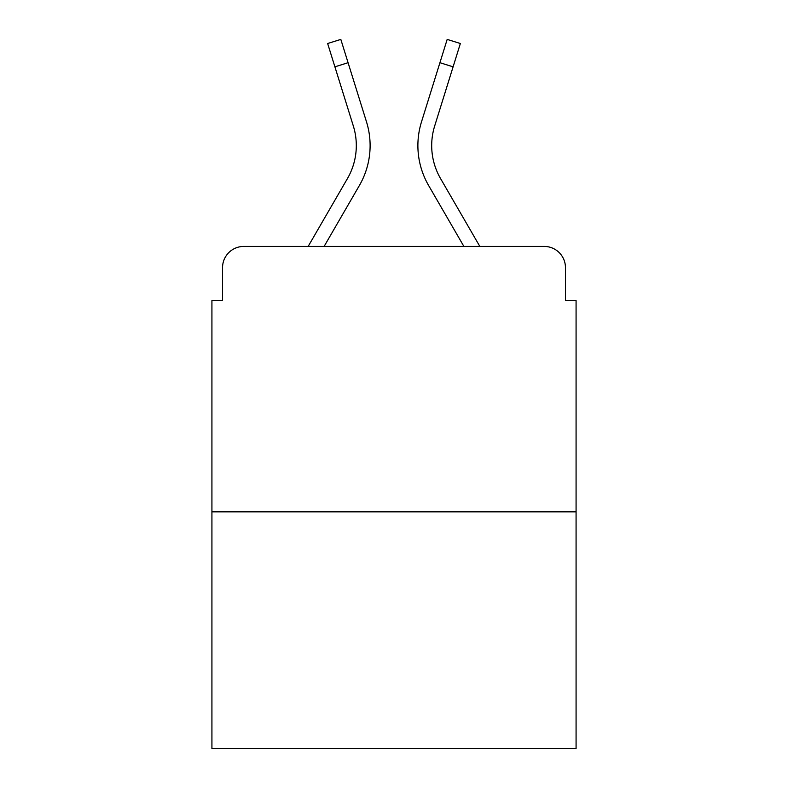 <?xml version="1.0" encoding="UTF-8"?>
<svg xmlns="http://www.w3.org/2000/svg" width="788" height="788" viewBox="0 0 788 788"><rect width="100%" height="100%" fill="white"/><g stroke="black" fill="none" stroke-linecap="round" stroke-linejoin="round"><path stroke-width="1.18" d="M222.541 267.664L222.541 300.573L222.541 267.664A21.237 21.237 0 0 1 243.778 246.427L308.157 246.427L347.449 178.551A65.828 65.828 0 0 0 353.329 126.001L327.641 43.507L340.82 39.4L366.509 121.894A79.627 79.627 0 0 1 359.397 185.466L324.104 246.427M576.077 511.845L211.923 511.845L211.923 748.6L576.077 748.6L576.077 300.573L565.459 300.573L565.459 267.664A21.237 21.237 0 0 0 544.222 246.427L243.778 246.427M211.923 511.845L211.923 300.573L222.541 300.573M453.09 66.822L439.921 62.715L447.18 39.4L460.359 43.507L434.671 126.001A65.828 65.828 0 0 0 440.551 178.551A65.828 65.828 0 0 1 434.671 126.001A65.828 65.828 0 0 0 440.551 178.551A65.828 65.828 0 0 1 434.671 126.001A65.828 65.828 0 0 0 440.551 178.551A65.828 65.828 0 0 1 434.671 126.001A65.828 65.828 0 0 0 440.551 178.551A65.828 65.828 0 0 1 434.671 126.001A65.828 65.828 0 0 0 440.551 178.551A65.828 65.828 0 0 1 434.671 126.001A65.828 65.828 0 0 0 440.551 178.551L479.843 246.427L544.222 246.427M565.459 300.573L565.459 267.664M421.491 121.894L439.921 62.715L421.491 121.894A79.627 79.627 0 0 0 428.603 185.466L463.896 246.427M348.079 62.715L366.509 121.894L348.079 62.715L366.509 121.894L348.079 62.715L366.509 121.894L348.079 62.715L366.509 121.894L348.079 62.715L366.509 121.894L348.079 62.715L334.91 66.822M347.449 178.551A65.828 65.828 0 0 0 353.329 126.001A65.828 65.828 0 0 1 347.449 178.551A65.828 65.828 0 0 0 353.329 126.001A65.828 65.828 0 0 1 347.449 178.551A65.828 65.828 0 0 0 353.329 126.001A65.828 65.828 0 0 1 347.449 178.551A65.828 65.828 0 0 0 353.329 126.001A65.828 65.828 0 0 1 347.449 178.551A65.828 65.828 0 0 0 353.329 126.001"/></g></svg>

